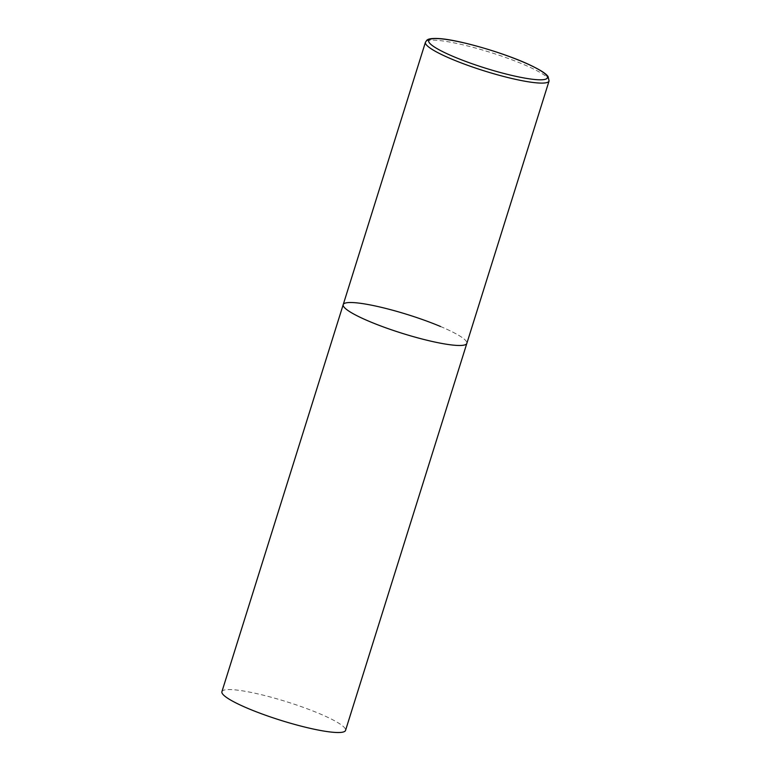 <?xml version="1.0" encoding="UTF-8"?>
<svg xmlns="http://www.w3.org/2000/svg" width="771" height="771" viewBox="0 0 771 771"><rect width="100%" height="100%" fill="white"/><g stroke="black" fill="none" stroke-linecap="round" stroke-linejoin="round"><path stroke-width="0.58" stroke-dasharray="3.85 2.89" d="M440.53 326.499A64.783 9.744 -162.6 0 1 466.84 343.365A64.783 9.744 17.4 0 0 425.023 320.466A64.783 9.744 17.4 0 0 354.342 302.656A64.783 9.744 17.4 0 0 343.211 304.622M221.913 691.674A64.783 9.744 -162.6 0 1 256.464 693.563A64.783 9.744 -162.6 0 1 319.233 713.541A64.783 9.744 -162.6 0 1 345.543 730.416M549.068 80.994A64.783 9.744 17.4 0 0 507.251 58.085A64.783 9.744 17.4 0 0 436.559 40.285A64.783 9.744 17.4 0 0 425.438 42.251"/><path stroke-width="1.16" d="M455.709 345.341A64.783 9.744 17.4 0 0 466.84 343.365A64.783 9.744 -162.6 0 1 432.3 341.486A64.783 9.744 -162.6 0 1 369.521 321.497A64.783 9.744 -162.6 0 1 343.211 304.622A64.783 9.744 17.4 0 0 385.028 327.53A64.783 9.744 17.4 0 0 455.709 345.341M425.438 42.251A64.783 9.744 17.4 0 0 467.255 65.159A64.783 9.744 17.4 0 0 537.936 82.96A64.783 9.744 17.4 0 0 549.068 80.994L548.094 76.599C546.543 74.305 542.408 70.942 529.985 65.015C505.169 53.18 458.649 39.639 438.776 38.55C428.84 38.02 427.327 39.774 426.816 40.246L425.438 42.251L343.211 304.622A64.783 9.744 -162.6 0 1 377.751 306.511A64.783 9.744 -162.6 0 1 440.53 326.499M549.068 80.994L345.543 730.416A64.783 9.744 -162.6 0 1 311.002 728.528A64.783 9.744 -162.6 0 1 248.233 708.549A64.783 9.744 -162.6 0 1 221.913 691.674L343.211 304.622M536.674 79.664A62.191 9.348 17.4 0 0 522.102 61.574A62.191 9.348 17.4 0 0 439.354 38.695A62.191 9.348 17.4 0 0 453.936 56.775A62.191 9.348 17.4 0 0 536.674 79.664"/></g></svg>
